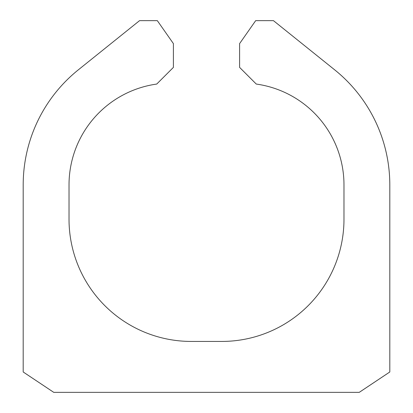 <?xml version="1.0" encoding="UTF-8"?>
<svg xmlns="http://www.w3.org/2000/svg" width="413" height="413" viewBox="0 0 413 413"><rect width="100%" height="100%" fill="white"/><g stroke="black" fill="none" stroke-linecap="round" stroke-linejoin="round"><path stroke-width="0.62" d="M359.253 392.35L53.747 392.35L23.195 371.984L23.195 184.91A147.663 147.663 0 0 1 78.382 69.792L139.553 20.65L157.327 20.65L173.403 43.613L173.403 67.386L156.728 84.061A101.835 101.835 0 0 0 69.023 184.91L69.023 219.231A122.202 122.202 0 0 0 191.224 341.432L221.776 341.432A122.202 122.202 0 0 0 343.977 219.231L343.977 184.91A101.835 101.835 0 0 0 256.272 84.061L239.597 67.386L239.597 43.613L255.673 20.65L273.447 20.65L334.618 69.792A147.663 147.663 0 0 1 389.805 184.91L389.805 371.984L359.253 392.35"/></g></svg>
